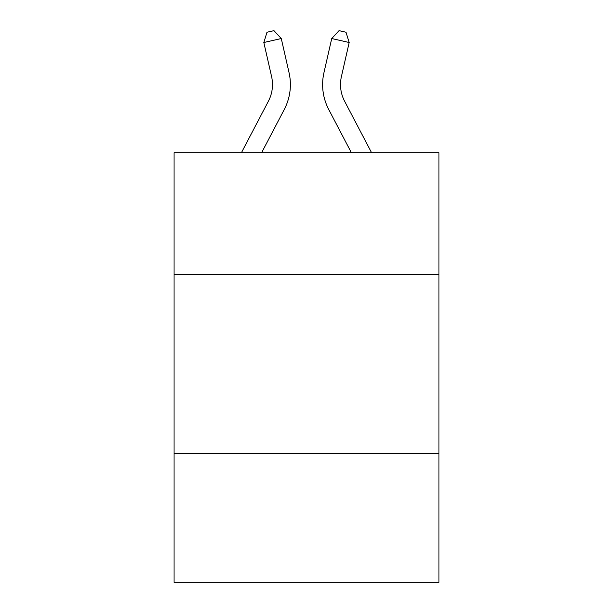 <?xml version="1.0" encoding="UTF-8"?>
<svg xmlns="http://www.w3.org/2000/svg" width="613" height="613" viewBox="0 0 613 613"><rect width="100%" height="100%" fill="white"/><g stroke="black" fill="none" stroke-linecap="round" stroke-linejoin="round"><path stroke-width="0.92" d="M438.962 274.471L438.962 152.752L174.038 152.752L174.038 274.471L438.962 274.471L438.962 582.35L174.038 582.35L174.038 274.471M438.962 453.467L174.038 453.467M241.399 152.752L268.402 101.199A35.799 35.799 0 0 0 271.597 76.633L263.82 42.512L281.267 38.535L289.045 72.656A53.699 53.699 0 0 1 284.256 109.505L261.605 152.752M371.601 152.752L344.598 101.199A35.799 35.799 0 0 1 341.403 76.633L349.18 42.512L331.733 38.535L323.955 72.656A53.699 53.699 0 0 0 328.744 109.505L351.395 152.752M331.733 38.535L323.955 72.656L331.733 38.535L323.955 72.656L331.733 38.535L323.955 72.656L331.733 38.535L323.955 72.656L331.733 38.535L323.955 72.656L331.733 38.535L323.955 72.656L331.733 38.535L323.955 72.656L331.733 38.535L323.955 72.656L331.733 38.535L323.955 72.656L331.733 38.535L323.955 72.656L331.733 38.535L323.955 72.656L331.733 38.535L323.955 72.656L331.733 38.535L323.955 72.656L331.733 38.535L323.955 72.656L331.733 38.535L323.955 72.656L331.733 38.535L339.035 30.65L346.016 32.244L349.18 42.512M344.598 101.199A35.799 35.799 0 0 1 341.403 76.633A35.799 35.799 0 0 0 344.598 101.199A35.799 35.799 0 0 1 341.403 76.633A35.799 35.799 0 0 0 344.598 101.199A35.799 35.799 0 0 1 341.403 76.633A35.799 35.799 0 0 0 344.598 101.199A35.799 35.799 0 0 1 341.403 76.633A35.799 35.799 0 0 0 344.598 101.199A35.799 35.799 0 0 1 341.403 76.633A35.799 35.799 0 0 0 344.598 101.199A35.799 35.799 0 0 1 341.403 76.633A35.799 35.799 0 0 0 344.598 101.199A35.799 35.799 0 0 1 341.403 76.633A35.799 35.799 0 0 0 344.598 101.199A35.799 35.799 0 0 1 341.403 76.633A35.799 35.799 0 0 0 344.598 101.199A35.799 35.799 0 0 1 341.403 76.633A35.799 35.799 0 0 0 344.598 101.199A35.799 35.799 0 0 1 341.403 76.633A35.799 35.799 0 0 0 344.598 101.199A35.799 35.799 0 0 1 341.403 76.633A35.799 35.799 0 0 0 344.598 101.199A35.799 35.799 0 0 1 341.403 76.633A35.799 35.799 0 0 0 344.598 101.199A35.799 35.799 0 0 1 341.403 76.633A35.799 35.799 0 0 0 344.598 101.199A35.799 35.799 0 0 1 341.403 76.633A35.799 35.799 0 0 0 344.598 101.199A35.799 35.799 0 0 1 341.403 76.633M268.402 101.199A35.799 35.799 0 0 0 271.597 76.633A35.799 35.799 0 0 1 268.402 101.199A35.799 35.799 0 0 0 271.597 76.633A35.799 35.799 0 0 1 268.402 101.199A35.799 35.799 0 0 0 271.597 76.633A35.799 35.799 0 0 1 268.402 101.199A35.799 35.799 0 0 0 271.597 76.633A35.799 35.799 0 0 1 268.402 101.199A35.799 35.799 0 0 0 271.597 76.633A35.799 35.799 0 0 1 268.402 101.199A35.799 35.799 0 0 0 271.597 76.633A35.799 35.799 0 0 1 268.402 101.199A35.799 35.799 0 0 0 271.597 76.633A35.799 35.799 0 0 1 268.402 101.199M263.82 42.512L266.984 32.244L273.965 30.65L281.267 38.535"/></g></svg>
